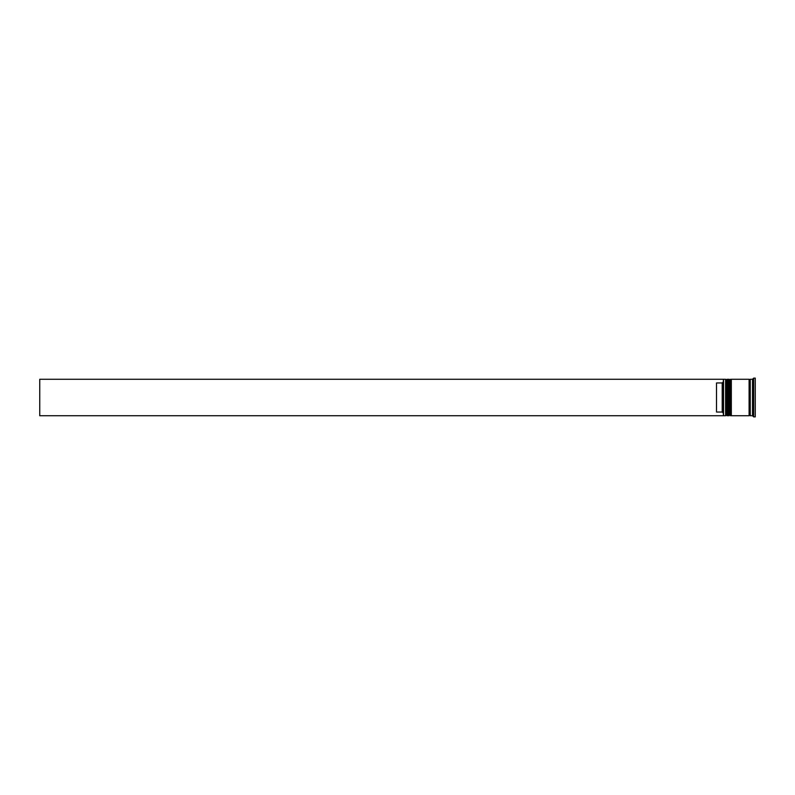 <?xml version="1.0" encoding="UTF-8"?>
<svg xmlns="http://www.w3.org/2000/svg" width="795" height="795" viewBox="0 0 795 795"><rect width="100%" height="100%" fill="white"/><g stroke="black" fill="none" stroke-linecap="round" stroke-linejoin="round"><path stroke-width="1.19" d="M726.998 415.725L727.226 379.275L726.998 415.725L726.312 415.05L726.312 379.95L726.312 415.05L725.626 415.725L725.626 379.275L723.579 379.275L723.579 415.725L725.626 415.725M730.416 415.725L730.645 379.275L730.416 415.725L729.731 415.05L729.731 379.95L729.731 415.05L729.045 415.725L729.045 379.275L727.902 379.275L727.902 415.725L729.045 415.725M723.351 415.467L723.351 379.275L39.75 379.275L39.75 415.725L723.579 415.725M752.517 415.725L750.242 415.725L750.242 379.275L752.517 379.275L752.517 415.725L753.65 416.868L755.25 416.868L755.25 378.132L753.65 378.132L753.65 416.868M731.32 397.5L731.32 415.725L749.099 415.725L749.099 379.275L731.32 379.275L731.32 397.5M722.208 382.961L716.514 382.961L716.514 412.039L722.208 412.039L722.208 382.961L723.351 381.819M723.351 413.181L722.208 412.039M727.226 415.725L727.902 415.05M727.226 379.275L727.902 379.95M726.998 379.275L726.312 379.95L725.626 379.275M730.645 415.725L731.32 415.05M730.645 379.275L731.32 379.95M730.416 379.275L729.731 379.95L729.045 379.275M749.099 415.616L749.665 415.05L750.242 415.616M749.099 379.384L749.665 379.95L750.242 379.384M752.517 379.275L753.65 378.132"/></g></svg>
